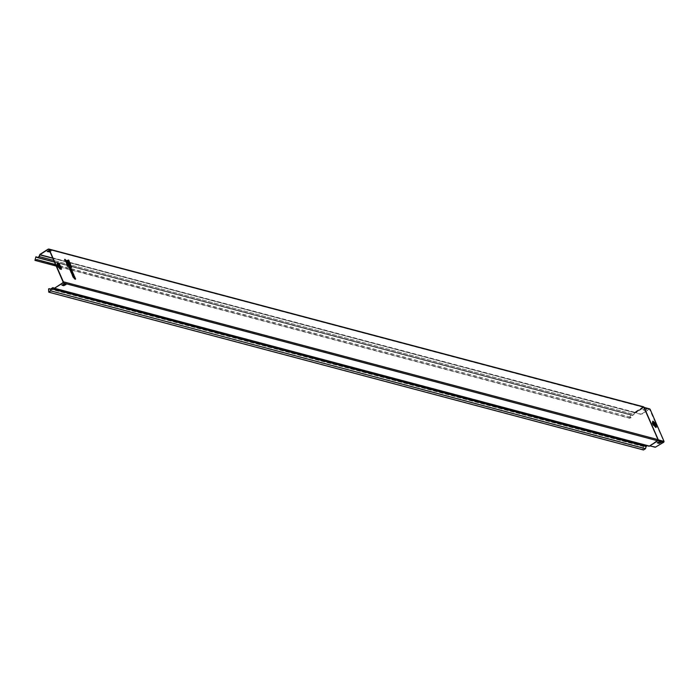 <?xml version="1.0" encoding="UTF-8"?>
<svg xmlns="http://www.w3.org/2000/svg" width="699" height="699" viewBox="0 0 699 699"><rect width="100%" height="100%" fill="white"/><g stroke="black" fill="none" stroke-linecap="round" stroke-linejoin="round"><path stroke-width="0.52" stroke-dasharray="3.5 2.62" d="M65.016 259.303L70.817 265.646L71.49 267.193M67.82 261.557L66.536 260.622M66.195 262.824L67.2 266.179L67.882 266.363L66.274 262.772M67.515 265.987L68.187 266.17L66.44 262.579L67.2 266.179M64.57 259.67L70.328 267.009L71.097 267.219L70.529 265.908L64.491 259.722M70.634 266.817L71.403 267.018L70.835 265.707L64.754 259.504L70.328 267.009M66.51 260.648L68.729 261.767L68.231 260.613L66.492 260.867M69.035 261.566L68.537 260.421L66.798 260.64L68.729 261.767M653.871 423.175L655.321 425.438M60.158 267.236L58.707 264.973M66.615 260.456L68.214 260.334M68.432 260.168L69.122 261.767M69.288 265.332L66.248 261.636M66.335 262.44L68.319 266.494M72.609 274.244L72.259 274.751M70.704 271.133L72.049 271.413L72.617 272.724M72.556 272.846L73.605 274.995M66.248 261.749L69.935 266.922M68.126 265.192L66.222 262.116M68.948 263.54L66.353 260.744L69.55 262.745L70.232 264.309M70.616 270.426L70.04 268.853L70.73 270.452M71.761 270.723L70.424 267.673L69.149 267.359M71.158 270.426L70.564 268.993L71.193 270.443M72.626 275.651L74.024 276.026L75.352 279.076M74.802 278.779L74.19 277.363L74.749 278.761M73.474 277.162L74.959 279.102L73.771 276.358L72.434 276.009L72.862 276.996L73.788 276.961L74.164 278.735M70.555 270.391L69.463 268.687L70.022 270.391L68.93 267.848L70.18 268.005L71.149 270.688L69.245 267.656M69.306 267.56L70.485 267.813L71.674 270.548L70.695 268.739L70.861 270.198M69.856 264.371L69.288 263.06L66.222 261.12L69.944 264.309M68.642 266.564L69.419 266.773L66.082 262.099L68.642 266.564L69.419 266.773M73.089 273.825L72.102 271.553L70.949 271.308L72.189 274.48L72.495 273.807L73.238 275.065L71.796 271.745L70.547 271.614L71.481 272.54L71.875 274.672L72.46 273.798L73.544 274.864L72.783 274.017M634.919 412.445L643.176 407.15L643.91 407.465L657.951 439.767L657.707 440.571L649.45 445.866L658.021 439.977L643.858 407.631L635.487 412.891L52.722 258.062M640.8 414.096L641.813 413.808L640.8 414.096L635.19 412.506L643.683 407.159L644.242 407.639L643.561 407.421L635.382 412.655M640.896 414.332L635.487 412.891M52.836 258.315L634.596 412.681L634.063 414.455L53.771 260.465L633.836 414.385L634.369 412.611L635.19 412.506M656.256 447.019L649.729 445.639M649.939 445.901L657.995 440.641L658.24 439.837L644.321 407.657M658.152 440.44L649.825 445.875M47.279 251.404L49.524 250.059L51.324 250.618L49.979 251.736M643.683 407.159L643.036 406.905L634.788 412.2M50.075 251.972L51.42 250.862L49.341 250.277M61.905 285.052L64.159 283.715L65.959 284.414M54.496 288.093L649.45 445.866M642.809 449.544L643.325 446.635L643.613 449.754L645.308 448.627L645.937 446.504L647.554 445.473L54.539 288.189L649.266 445.91M647.091 445.709L648.978 446.207M649.52 445.857L658.021 439.854L643.954 407.578L643.298 407.377L649.467 409.203L641.918 414.044M633.836 414.385L632.534 415.223L37.833 257.424M634.063 414.455L632.455 415.486L35.876 257.101L630.655 414.926M59.703 265.786L630.856 417.233L630.882 418.037L629.72 418.238L630.673 414.638L632.534 415.223M643.325 446.941L643.604 446.556L50.983 289.307M643.604 446.556L51.062 289.054M643.604 446.285L643.325 446.635M55.614 264.703L58.725 265.524M55.562 264.58L58.699 265.41M59.607 265.655L630.856 417.233M630.681 417.862L629.79 417.967L630.603 414.909M630.882 418.037L631.04 417.382M658.1 439.522L658.257 440.099M641.813 413.808L649.371 408.967M656.151 446.783L663.832 441.515L649.467 409.203M645.142 408.399L646.942 408.967L644.592 410.208L642.8 409.649L645.142 408.399L642.905 409.885L644.696 410.444L647.047 409.203L645.247 408.644M661.289 442.083L659.48 441.384L657.235 442.72M49 249.491L643.464 407.299M49.017 249.526L643.858 407.421M63.102 281.924L657.951 439.767L657.864 440.422M62.866 282.728L657.619 440.632M66.562 260.937L69.288 263.06M69.594 262.859L66.711 261.059M69.725 266.572L66.388 261.907L68.956 266.371M74.662 278.586L73.675 277.215M74.312 277.11L74.767 279.05M75.265 278.901L73.771 276.358M74.077 276.166L72.74 275.808L72.862 276.996M73.177 276.804L73.788 276.961M70.887 270.356L70.075 268.722M653.338 421.41L655.155 423.847L653.853 421.812M652.822 423.175L653.705 425.21L655.566 427.307L656.055 427.124L654.954 423.603L653.093 422.991M652.849 423.166L655.592 426.923L655.837 425.63M652.167 423.279L652.543 421.252L655.898 426.067L653.049 425.315L652.438 423.279M655.007 424.031L653.102 421.637L652.586 422.449M61.294 268.276L60.018 265.498L61.442 268.94M60.105 265.297L58.585 263.296M58.043 262.876L60.088 265.55M57.1 264.886L57.231 262.71L59.869 265.69L60.9 268.058L59.869 265.297L57.79 263.104L57.231 263.995M59.808 265.253L58.069 263.296L57.755 264.589M60.9 268.058L57.86 267.254L56.829 264.877M49.201 249.333L48.231 249.071M634.631 412.253L39.86 254.436M647.475 445.735L52.696 287.918L647.431 445.726M647.554 445.473L54.47 288.102L647.51 445.464M634.369 412.611L39.598 254.794M632.499 415.494L54.496 262.125L632.455 415.486M630.734 414.656L38.174 257.424L630.673 414.638M60.088 269.211L61.084 269.246L59.869 265.69M57.86 267.254L58.515 267.149L57.484 264.772M58.541 267.14L60.848 267.63M57.51 264.764L58.838 267.097M642.958 406.967L644.303 407.622M643.91 407.465L649.834 409.317M649.554 445.779L657.785 440.414L663.709 441.943M655.225 423.891L656.405 426.853M643.089 407.211L635.129 412.611M663.832 441.515L658.021 439.977M657.908 439.662L643.543 407.08M655.898 426.067L654.954 423.603M656.256 426.215L655.243 423.646M66.851 260.744L66.256 261.138M72.609 272.933L73.238 273.702M656.309 427.238L654.675 422.947L652.953 421.34M655.007 424.197L652.936 421.619L654.648 422.974L656.055 427.124L655.312 424.913M61.337 269.36L59.887 265.218L57.624 262.798M59.869 265.297L57.615 263.077L59.642 265.349L61.084 269.246L59.869 265.297M48.703 249.246L643.534 407.08M632.569 415.232L37.798 257.415M643.613 449.754L48.843 291.937M56.2 266.057L59.633 266.966M60.193 267.114L629.72 418.238M35.02 260.15L629.79 417.967M658.187 439.793L644.225 407.438M658.231 439.968L649.764 445.875M649.616 445.647L657.96 440.082L643.858 407.631L649.668 409.168"/><path stroke-width="1.05" d="M64.885 259.329L70.975 265.55L71.709 267.254L71.071 265.541L65.024 259.338L71.01 265.463M66.536 260.622L68.432 260.168M71.49 267.193L70.704 266.992L64.64 259.355M654.194 423.052L655.452 425.403L654.194 423.052M655.321 425.438L653.871 423.175M58.707 264.973L60.158 267.236M60.062 267.228L58.795 264.869L60.062 267.228M68.065 260.439L68.406 260.107M69.122 261.767L67.82 261.557M71.56 267.35L70.547 267.088L69.288 265.332M66.248 261.636L64.684 259.827M68.319 266.494L67.279 266.214L66.388 262.3L68.319 266.494M649.729 445.962L657.698 440.859L658.126 439.619L643.578 406.809L49.201 249.333M649.528 446.093L54.207 288.39L62.962 282.964L63.321 281.793L49.227 249.386L48.231 249.071L39.86 254.436L39.065 256.568L53.771 260.465L39.293 256.638L39.826 254.864L52.836 258.315M73.605 274.995L72.609 274.244M72.259 274.751L70.573 271.326L71.193 270.985L72.084 272.461L72.163 274.987M66.51 261.758L70.083 266.826L68.834 266.634L68.126 265.192M70.101 266.607L66.632 261.723L70.101 266.607L68.991 266.537L66.134 261.968L66.527 261.627L68.834 266.634M70.232 264.309L68.948 263.54M70.686 268.888L71.158 270.426M69.149 267.359L70.616 270.426M71.193 270.443L71.761 270.723M74.749 278.761L73.046 277.057L72.626 275.651M75.352 279.076L74.802 278.779M52.775 287.656L54.539 288.189L62.866 282.728L63.102 281.924L49.017 249.526L48.336 249.316L49 249.491M658.065 440.658L663.805 442.179L655.243 447.308L649.939 445.901M49.979 251.736L47.279 251.404M64.264 283.951L66.055 284.519L63.714 285.76L61.914 285.192L64.264 283.951M49.341 250.277L47.279 251.535L50.075 251.972M52.722 258.062L39.965 254.672L48.336 249.316M65.959 284.414L63.609 285.524L61.905 285.052M648.995 446.215L52.696 287.918L51.394 288.757L646.164 446.574L647.091 445.709M37.833 257.424L39.065 256.568M35.876 257.101L37.729 257.678L39.293 256.638M37.763 257.398L35.902 256.821L34.95 260.421L36.881 259.626L55.562 264.58M52.731 287.639L51.167 288.687L50.538 290.81L645.299 448.636M50.983 289.307L48.546 288.818L48.773 292.199L50.756 290.88L51.394 288.757M646.164 446.574L645.535 448.697L643.543 450.025L642.809 449.544M51.062 289.054L49.638 288.949M48.554 289.124L48.843 291.937L50.538 290.81M48.546 288.818L49.629 288.678M36.881 259.626L55.614 264.703M58.725 265.524L59.703 265.786M58.699 265.41L59.607 265.655M35.832 257.092L35.02 260.15L35.911 260.037M37.064 259.775L36.112 260.211M663.805 442.179L664.05 441.375L658.292 439.863L657.776 440.798L62.962 282.964M664.05 441.375L650.053 409.177L644.303 407.622M659.585 441.619L657.243 442.86L659.035 443.419L661.385 442.179L659.585 441.619M657.235 442.72L658.93 443.183L661.289 442.083M644.032 407.211L49.227 249.386M658.205 439.697L63.321 281.793M66.711 261.059L70.363 264.598M72.425 274.471L72.722 273.728L73.858 274.873L72.373 272.523M71.08 271.011L72.207 271.308L72.687 272.881M72.722 273.728L72.32 274.89L71.814 272.505L70.573 271.326M71.394 272.103L71.062 272.444M71.901 273.265L71.455 273.353M73.858 274.873L73.806 275.45M66.623 262.483L67.427 266.118L68.519 266.197L66.51 262.274L67.689 265.9L67.279 266.214M65.016 259.303L70.852 266.738L71.691 266.957M70.852 266.738L70.547 267.088M66.606 260.71L69.83 262.632L66.728 260.867M67.174 261.05L69.323 261.767L68.554 260.002L66.973 260.526L69.175 261.863M70.529 270.111L69.21 267.289L70.704 267.568L69.411 267.464L70.197 270.452M70.075 268.722L70.686 270.583M70.582 267.568L71.822 270.88M70.721 268.897L71.481 270.653L72.014 270.583L71.333 270.749M73.657 277.223L75.003 278.621L74.339 278.796M74.286 277.25L74.81 278.918M74.95 278.525L74.269 276.961L74.95 279.111M75.282 278.77L75.413 279.233M72.408 275.598L73.194 276.961L73.989 276.883L73.046 277.057M71.752 267.053L71.036 265.515M72.713 275.485L74.269 275.895L72.556 275.493L73.378 276.725M74.269 275.895L72.888 275.598M73.945 275.039L73.325 273.659M72.207 271.308L71.018 271.238M72.303 271.282L71.307 271.081M72.451 272.68L72.329 271.352M70.791 268.835L71.665 270.408M70.817 270.19L70.127 268.608M68.214 260.334L66.999 260.43M66.763 262.501L66.204 262.405M66.973 260.517L69.813 262.614M655.243 423.646L653.364 422.982L654.247 425.018L653.687 425.106L655.767 427.447L656.256 426.215M654.247 425.018L655.811 426.783L656.046 425.499L655.164 423.463M653.853 421.812L652.953 421.34L653.268 425.175L652.377 423.14L652.752 421.113L653.338 421.41M652.586 422.449L652.438 423.279M61.136 267.673L58.288 263.156L58.026 264.589L57.038 264.746L57.44 262.571L58.043 262.876M57.807 262.824L57.467 264.676L58.498 267.044L61.337 269.36L61.294 268.276M58.585 263.296L58.183 262.99M57.231 263.995L57.1 264.886M61.442 268.94L58.069 267.114L57.038 264.746M54.592 288.329L649.371 446.145M37.685 257.669L54.496 262.125L37.729 257.678M645.937 446.504L51.167 288.687M50.756 290.88L645.535 448.697M58.541 267.14L60.088 269.211M58.069 267.114L61.058 267.49M58.026 264.589L59.057 266.957M48.773 248.975L643.578 406.809L658.213 439.601L644.102 407.325M644.321 407.657L650.053 409.177M656.405 426.853L653.268 425.175M653.364 422.982L652.377 423.14M72.294 272.348L72.827 272.488M73.238 273.702L73.954 275.345L72.687 274.069M67.689 265.9L68.467 266.109M66.492 262.274L66.222 262.658M69.157 266.293L70.031 266.52M66.536 261.793L66.134 261.968M70.459 264.135L69.83 262.675M69.708 262.641L70.512 264.502L66.615 261.138M69.315 261.496L68.738 260.177M70.372 268.512L71.071 270.12M71.359 270.198L70.66 268.591M71.962 270.487L70.713 267.612M69.428 267.577L69.018 267.743M69.411 267.464L68.974 267.516M69.682 267.341L69.07 267.385M75.553 278.84L74.304 275.965M73.989 276.883L74.671 278.455M74.173 275.922L75.571 279.137L74.339 277.267M66.772 262.483L68.519 266.197M72.661 272.986L73.343 273.65M70.678 267.542L69.454 267.271M61.337 269.36L59.703 264.405L57.624 262.798M643.543 450.025L48.773 292.199M34.95 260.421L56.2 266.057M59.633 266.966L60.193 267.114M644.225 407.438L649.738 408.898M658.292 439.863L657.951 440.763L649.659 446.084M655.007 424.197L655.312 424.913M656.309 427.238L654.884 422.834L652.953 421.34M68.712 260.072L69.367 261.575M70.538 264.257L69.83 262.632M74.321 277.049L75.003 278.621M74.295 275.922L75.606 278.936M72.39 274.786L72.731 273.956M72.347 272.435L72.565 272.855M72.879 272.575L72.329 271.308M72.014 270.583L70.704 267.568M71.42 270.286L70.721 268.678M70.879 270.277L70.11 268.521"/></g></svg>
